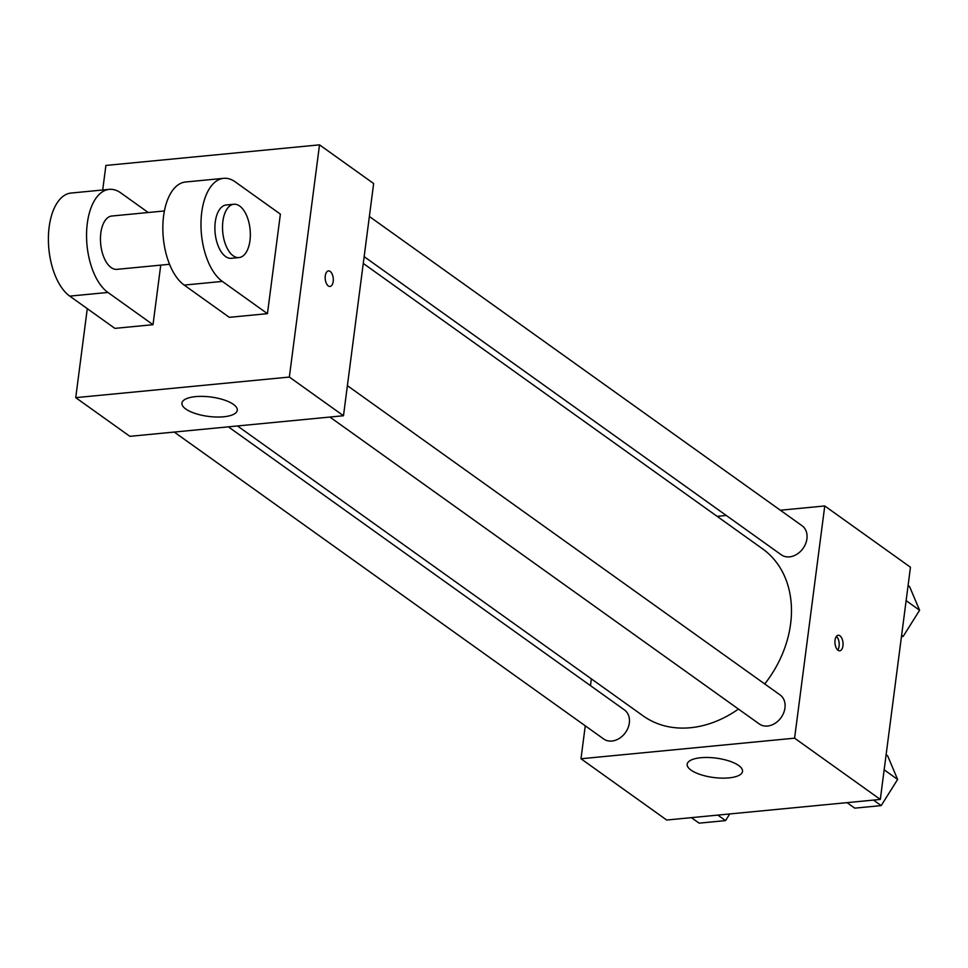 <?xml version="1.0" encoding="UTF-8"?>
<svg xmlns="http://www.w3.org/2000/svg" width="968" height="968" viewBox="0 0 968 968"><rect width="100%" height="100%" fill="white"/><g stroke="black" fill="none" stroke-linecap="round" stroke-linejoin="round"><path stroke-width="1.45" d="M780.365 510.233L824.76 505.961L910.465 567.224L880.311 799.435L666.686 820.029L580.981 758.767L585.265 725.818M717.106 516.343L726.254 515.46M764.744 683.952A102.681 80.477 -54.4 0 0 790.602 623.9A102.681 80.477 -54.4 0 0 762.566 548.832L363.266 263.429M237.511 425.968L643.163 715.896A102.681 80.477 -54.4 0 0 738.439 709.06M590.48 685.646L591.351 678.87M824.76 505.961L794.595 738.173L580.981 758.767M174.252 432.067L603.681 738.983A17.86 14 -54.4 0 0 619.278 738.439A17.86 14 -54.4 0 0 629.321 722.987A17.86 14 -54.4 0 0 624.445 709.931L228.375 426.84M364.149 256.653L781.285 554.797A17.86 14 -54.4 0 0 796.894 554.253A17.86 14 -54.4 0 0 806.925 538.801A17.86 14 -54.4 0 0 802.061 525.745L369.365 216.481M347.391 385.663L780.087 694.927A17.86 14 125.6 0 1 781.079 717.59A17.86 14 125.6 0 1 759.311 723.979L329.894 417.051M794.595 738.173L880.311 799.435M738.693 765.519A27.903 9.777 7.4 0 1 742.529 771.411A27.903 9.777 7.4 0 1 713.597 777.498A27.903 9.777 7.4 0 1 687.183 764.224A27.903 9.777 7.4 0 1 708.153 757.496A27.903 9.777 7.4 0 1 738.693 765.519M835.045 640.199A7.817 4.005 -95.5 0 1 838.252 635.25A7.817 4.005 -95.5 0 1 842.983 642.631A7.817 4.005 -95.5 0 1 839.752 650.798A7.817 4.005 -95.5 0 1 835.045 640.199M836.425 636.387A7.817 4.005 -95.5 0 1 839.147 643.006A7.817 4.005 -95.5 0 1 837.731 650.024M102.705 189.994L105.899 165.443L319.513 144.849L373.648 183.533L343.483 415.744L129.869 436.338L75.734 397.654L87.289 308.659M886.107 754.75L887.644 755.839L897.626 779.446L881.183 805.606L854.756 808.147L847.036 802.641M884.159 769.814L897.626 779.446M873.475 800.088L881.183 805.606M729.739 813.943L725.552 820.61L699.114 823.151L691.406 817.645M717.832 815.092L725.552 820.61M908.081 585.567L909.617 586.656L919.6 610.264L903.156 636.424L901.462 636.581M906.133 600.632L919.6 610.264M901.619 635.323L903.156 636.424M330.173 271.427A7.817 4.005 84.5 0 0 328.491 270.907A7.817 4.005 -95.5 0 1 330.185 271.427A7.817 4.005 -95.5 0 1 333.294 279.933A7.817 4.005 -95.5 0 1 329.991 286.455A7.817 4.005 84.5 0 0 333.294 279.921A7.817 4.005 84.5 0 0 330.173 271.427M329.991 286.455A7.817 4.005 -95.5 0 1 325.248 279.062A7.817 4.005 -95.5 0 1 328.491 270.907M319.513 144.849L289.347 377.06L343.483 415.744L129.869 436.338M373.648 183.533L343.483 415.744M185.771 409.004A27.903 9.777 7.4 0 1 181.936 403.111A27.903 9.777 7.4 0 1 210.867 397.013A27.903 9.777 7.4 0 1 237.281 410.299A27.903 9.777 7.4 0 1 216.312 417.014A27.903 9.777 7.4 0 1 185.771 409.004M289.347 377.06L75.734 397.654M280.381 214.134L267.446 313.656L222.338 281.41A53.567 27.479 -95.5 0 1 200.981 223.112A53.567 27.479 -95.5 0 1 223.656 178.33A53.567 27.479 -95.5 0 1 235.26 181.887L280.381 214.134M223.656 178.33L185.517 182.008A53.567 27.479 84.5 0 0 162.842 226.79A53.567 27.479 84.5 0 0 184.198 285.088L229.307 317.335L267.446 313.656M160.748 265.123L153.017 324.691L114.865 328.37L69.757 296.123A53.567 27.479 -95.5 0 1 48.4 237.826A53.567 27.479 -95.5 0 1 71.075 193.043L109.227 189.365A53.567 27.479 -95.5 0 1 120.831 192.922L148.225 212.512M169.545 264.276L116.934 269.346A26.789 13.733 -95.5 0 1 100.829 233.01A26.789 13.733 -95.5 0 1 111.792 216.021L164.403 210.951M69.757 296.123L107.908 292.445L153.017 324.691M107.908 292.445A53.567 27.479 -95.5 0 1 86.551 234.147A53.567 27.479 -95.5 0 1 109.227 189.365M238.999 257.573L231.376 258.311A26.789 13.733 -95.5 0 1 215.271 221.974A26.789 13.733 -95.5 0 1 226.234 204.986L233.857 204.248A26.789 13.733 -95.5 0 1 250.107 229.597A26.789 13.733 -95.5 0 1 238.999 257.573A26.789 13.733 -95.5 0 1 222.894 221.236A26.789 13.733 -95.5 0 1 233.857 204.248M184.198 285.088L222.338 281.41"/></g></svg>
